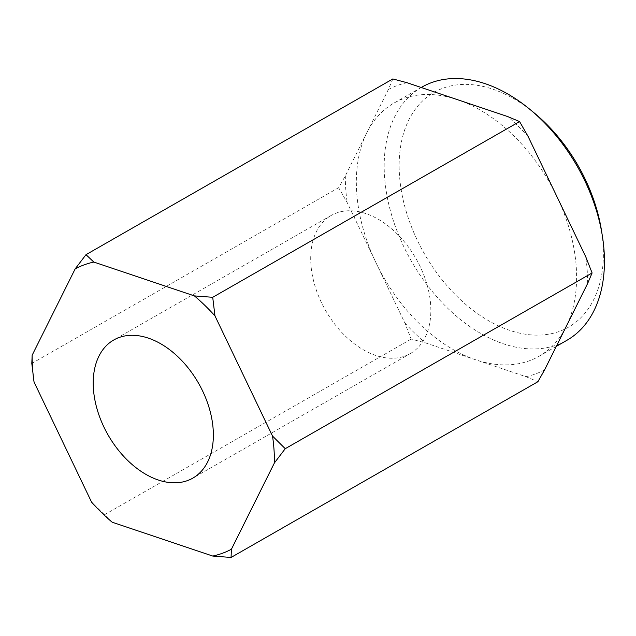 <?xml version="1.0" encoding="UTF-8"?>
<svg xmlns="http://www.w3.org/2000/svg" width="636" height="636" viewBox="0 0 636 636"><rect width="100%" height="100%" fill="white"/><g stroke="black" fill="none" stroke-linecap="round" stroke-linejoin="round"><path stroke-width="0.48" stroke-dasharray="3.18 2.39" d="M420.118 266.468A79.579 52.104 -119.8 0 0 331.229 215.445A79.579 52.104 -119.8 0 0 321.434 302.537A79.579 52.104 -119.8 0 0 410.331 353.56A79.579 52.104 -119.8 0 0 420.118 266.468M421.803 87.148A145.898 95.527 -119.8 0 0 407.501 254.082A145.898 95.527 -119.8 0 0 557.128 344.855A145.898 95.527 -119.8 0 0 566.819 340.355M457.3 99.621A145.898 95.527 -119.8 0 0 403.661 98.588A145.898 95.527 -119.8 0 0 393.962 103.088A145.898 95.527 -119.8 0 0 366.845 132.686L345.34 175.846L338.654 187.692L347.232 202.677L404.798 322.842L411.182 339.083L425.349 342.852L475.649 359.769A145.898 95.527 -119.8 0 0 529.287 360.803A145.898 95.527 -119.8 0 0 538.978 356.303A145.898 95.527 -119.8 0 0 566.104 326.705A145.898 95.527 -119.8 0 0 556.929 196.627A145.898 95.527 -119.8 0 0 457.3 99.621M534.264 112.977A135.285 88.579 -119.8 0 0 443.022 88.189A135.285 88.579 -119.8 0 0 417.391 240.424A135.285 88.579 -119.8 0 0 559.521 331.34A135.285 88.579 -119.8 0 0 601.449 230.288M392.841 78.936L388.35 89.525L366.845 132.686A145.898 95.527 -119.8 0 0 376.011 262.763A145.898 95.527 -119.8 0 0 475.649 359.769L525.94 376.687L537.913 381.711M112.167 522.212L91.616 502.202M411.182 339.083L104.336 514.818M338.654 187.692L31.8 363.434M525.94 376.687A160.487 105.075 -119.8 0 0 535.576 373.912A160.487 105.075 -119.8 0 0 544.599 369.866M404.798 322.842A160.487 105.075 -119.8 0 0 425.349 342.852M345.34 175.846A160.487 105.075 -119.8 0 0 347.232 202.677M407.008 82.704A160.487 105.075 -119.8 0 0 388.35 89.525M528.15 136.549A160.487 105.075 -119.8 0 0 507.6 116.539M587.608 283.545A160.487 105.075 -119.8 0 0 585.716 256.713M331.229 215.445L113.741 339.998M556.301 346.382L538.978 356.303M421.223 87.482L393.962 103.088M410.331 353.56L192.843 478.113"/><path stroke-width="0.95" d="M202.63 391.021A79.579 52.104 -119.8 0 0 113.741 339.998A79.579 52.104 -119.8 0 0 103.946 427.098A79.579 52.104 -119.8 0 0 192.843 478.113A79.579 52.104 -119.8 0 0 202.63 391.021M93.826 262.064A160.487 105.075 -119.8 0 0 84.191 264.838A160.487 105.075 -119.8 0 0 75.167 268.885L85.995 254.67L93.826 262.064L194.417 295.899L212.718 297.298L214.968 315.909L272.534 436.073L285.254 448.69L274.426 462.905L231.417 549.234L231.059 557.454L212.758 556.055L112.167 522.212A160.487 105.075 -119.8 0 1 91.616 502.202L34.05 382.045L31.8 363.434L32.158 355.214L75.167 268.885M556.301 346.382L566.819 340.355A145.898 95.527 -119.8 0 0 602.348 235.884A145.898 95.527 -119.8 0 0 529.891 109.368A145.898 95.527 -119.8 0 0 431.494 82.64A145.898 95.527 -119.8 0 0 421.803 87.148L421.223 87.482M602.348 235.884L601.449 230.288A135.285 88.579 -119.8 0 0 534.264 112.977L529.891 109.368M231.059 557.454L537.913 381.711L544.599 369.866L587.608 283.545L592.108 272.955L585.716 256.713L528.15 136.549L519.572 121.563L507.6 116.539L407.008 82.704L392.841 78.936L85.995 254.67M519.572 121.563L212.718 297.298M592.108 272.955L285.254 448.69M212.758 556.055A160.487 105.075 -119.8 0 0 231.417 549.234M274.426 462.905A160.487 105.075 -119.8 0 0 272.534 436.073M214.968 315.909A160.487 105.075 -119.8 0 0 194.417 295.899M32.158 355.214A160.487 105.075 -119.8 0 0 34.05 382.045"/></g></svg>
